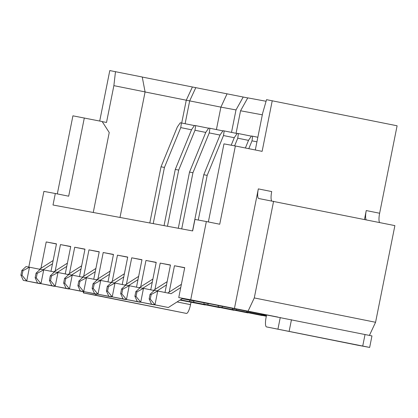 <?xml version="1.0" encoding="UTF-8"?>
<svg xmlns="http://www.w3.org/2000/svg" width="418" height="418" viewBox="0 0 418 418"><rect width="100%" height="100%" fill="white"/><g stroke="black" fill="none" stroke-linecap="round" stroke-linejoin="round"><path stroke-width="0.63" d="M180.278 122.772L181.417 122.981L180.748 127.615L164.441 167.43L161.024 166.792L177.326 126.983L180.278 122.772M40.295 283.571L23.298 280.373L26.721 281.011L22.039 275.3L22.959 270.697L21.82 270.483L20.9 275.086L22.039 275.3M39.501 269.213L53.143 260.519M149.796 222.977L161.024 166.792M153.218 223.614L164.441 167.43M181.417 122.981L194.407 125.588M40.097 283.697L26.721 281.011L29.479 267.201L40.165 269.344M21.82 270.483L26.057 266.564L29.479 267.201L22.959 270.697M43.101 269.73L52.501 263.742M191.517 129.779L180.748 127.615M20.9 275.086L23.298 280.373M194.527 125.416L195.671 125.625L194.997 130.259L178.695 170.074L175.273 169.442L191.575 129.627L194.527 125.416M54.544 286.215L37.547 283.017L40.969 283.655L36.288 277.944L37.207 273.341L36.068 273.132L35.149 277.735L36.288 277.944M53.75 271.857L67.397 263.162M164.044 225.626L175.273 169.442M167.466 226.258L178.695 170.074M195.671 125.625L208.655 128.232M54.345 286.34L40.969 283.655L43.728 269.845L54.413 271.993M36.068 273.132L40.311 269.213L43.728 269.845L37.207 273.341M57.355 272.374L66.749 266.386M205.766 132.422L194.997 130.259M35.149 277.735L37.547 283.017M208.781 128.06L209.92 128.269L209.246 132.908L192.944 172.718L189.521 172.085L205.828 132.271L208.781 128.06M68.792 288.859L51.801 285.666L55.218 286.299L50.541 280.588L51.461 275.985L50.317 275.775L49.397 280.379L50.541 280.588M67.998 274.501L81.646 265.806M178.298 228.27L189.521 172.085M181.715 228.902L192.944 172.718M209.92 128.269L222.904 130.876M68.599 288.984L55.218 286.299L57.977 272.489L68.662 274.636M50.317 275.775L54.559 271.857L57.977 272.489L51.461 275.985M71.603 275.018L81.003 269.03M220.014 135.066L209.246 132.908M49.397 280.379L51.801 285.666M223.029 130.703L224.168 130.918L223.494 135.552L207.192 175.367L203.77 174.729L220.077 134.915L223.029 130.703M83.041 291.503L66.049 288.31L69.472 288.942L64.79 283.237L65.71 278.634L64.571 278.419L63.651 283.023L64.79 283.237M82.247 277.144L95.894 268.45M192.546 230.914L203.77 174.729M198.263 220.04L207.192 175.367M224.168 130.918L237.158 133.525M82.848 291.628L69.472 288.942L72.23 275.138L82.91 277.28M64.571 278.419L68.808 274.501L72.23 275.138L65.71 278.634M85.852 277.667L95.252 271.674M234.263 137.715L223.494 135.552M63.651 283.023L66.049 288.31M231.196 145.208L234.326 137.564L237.278 133.347L238.417 133.561L237.748 138.196L234.613 145.845M97.295 294.152L80.298 290.954L83.72 291.586L79.039 285.881L79.958 281.277L78.819 281.063L77.9 285.666L79.039 285.881M96.495 279.794L110.143 271.099M238.417 133.561L251.406 136.169M97.096 294.272L83.72 291.586L86.479 277.782L97.164 279.924M78.819 281.063L83.057 277.144L86.479 277.782L79.958 281.277M100.101 280.311L109.5 274.323M248.517 140.359L237.748 138.196M77.9 285.666L80.298 290.954M245.387 147.993L248.574 140.208L251.526 135.996L252.665 136.205L251.997 140.84L248.788 148.677M111.543 296.796L94.546 293.598L97.969 294.235L93.287 288.524L94.207 283.921L93.068 283.712L92.148 288.31L93.287 288.524M110.749 282.437L124.397 273.743M252.665 136.205L257.849 137.245M111.345 296.921L97.969 294.235L100.728 280.426L111.413 282.568M93.068 283.712L97.31 279.788L100.728 280.426L94.207 283.921M114.354 282.955L123.749 276.967M256.929 141.833L251.997 140.84M92.148 288.31L94.546 293.598M125.792 299.44L108.8 296.242L112.217 296.879L107.541 291.168L108.461 286.565L107.316 286.356L106.397 290.959L107.541 291.168M124.998 285.081L138.645 276.387M125.599 299.565L112.217 296.879L114.976 283.07L125.661 285.217M107.316 286.356L111.559 282.437L114.976 283.07L108.461 286.565M128.603 285.599L138.003 279.611M106.397 290.959L108.8 296.242M140.04 302.083L123.049 298.891L126.466 299.523L121.79 293.812L122.709 289.214L121.57 289L120.65 293.603L121.79 293.812M139.246 287.725L152.894 279.031M139.847 302.209L126.466 299.523L129.23 285.713L139.91 287.861M121.57 289L125.808 285.081L129.23 285.713L122.709 289.214M142.851 288.242L152.251 282.255M120.65 293.603L123.049 298.891M154.289 304.732L137.297 301.535L140.72 302.167L136.038 296.461L136.958 291.858L135.819 291.644L134.899 296.247L136.038 296.461M153.495 290.374L167.143 281.675M154.096 304.853L140.72 302.167L143.478 288.363L154.164 290.505M135.819 291.644L140.056 287.725L143.478 288.363L136.958 291.858M157.1 290.891L166.5 284.904M134.899 296.247L137.297 301.535M182.692 298.358L168.344 307.502L151.546 304.179L154.968 304.816L150.287 299.105L151.206 294.502L150.067 294.288L149.148 298.891L150.287 299.105M167.749 293.018L181.396 284.324M168.344 307.502L154.968 304.816L157.727 291.006L171.103 293.692L180.748 287.547M150.067 294.288L154.305 290.369L157.727 291.006L151.206 294.502M149.148 298.891L151.546 304.179M83.846 291.665L83.59 292.95L83.302 292.903L186.407 313.416A9.389 2.32 -78.6 0 0 190.524 304.638L190.989 302.308M83.59 292.95L94.99 295.066A9.389 2.32 -78.6 0 0 96.318 294.131M269.427 315.512L371.957 335.92L369.658 347.431L266.559 326.913A9.389 2.32 101.4 0 1 266.548 326.913A9.389 2.32 101.4 0 1 266.114 317.283L266.574 314.984M357.965 345.263L266.548 326.913L357.975 345.263A9.389 2.32 101.4 0 1 357.96 345.263A9.389 2.32 101.4 0 1 357.965 345.263L369.658 347.431M142.256 77.053L247.743 97.932M99.709 121.037L109.793 70.569L142.245 77.001L145.088 91.913L113.874 85.648L115.488 71.63M243.219 97.023L236.003 109.934L220.897 107.133L226.974 94.008M255.304 149.984L262.64 113.262L266.538 99.667L397.1 125.787L379.628 213.243A9.389 2.32 101.4 0 0 379.612 222.554M262.326 114.825L240.559 110.78L247.78 97.869L266.078 101.266M364.459 219.513L366.246 210.557A9.389 2.32 -78.6 0 0 366.236 219.868M277.975 317.1L190.718 299.79L206.351 221.545L219.732 224.231L235.365 145.981L262.123 151.353L272.238 100.722M234.42 308.562L258.329 188.889A9.389 2.32 -78.6 0 0 258.763 198.519A9.389 2.32 -78.6 0 0 258.773 198.519L394.885 225.621L375.573 322.278L369.418 335.393M248.099 311.102L254.28 297.93L273.591 201.272M28.785 267.071L43.906 191.392L55.307 193.508L53.008 205.013L192.651 230.935L194.95 219.429L206.351 221.545M93.256 212.485L109.234 132.522L102.154 121.528L72.92 115.828L57.318 193.91M179.965 300.098L205.233 304.978L180.189 299.952M262.264 315.412L218.112 306.765L222.099 307.502L222.339 306.316M248.015 312.763L203.859 304.116L207.85 304.858L208.096 303.625M233.766 310.119L189.61 301.472L193.602 302.214L193.847 300.976M219.513 307.476L180.377 299.837M169.201 292.088L174.468 265.743L184.725 267.651L178.747 297.569L190.718 299.79M40.954 268.283L46.215 241.938L56.477 243.846L50.991 271.303M55.202 270.932L60.469 244.587L70.726 246.489L65.239 273.947M69.451 273.576L74.718 247.231L84.979 249.133L79.488 276.596M83.704 276.22L88.966 249.875L99.228 251.777L93.742 279.24M97.953 278.863L103.215 252.519L113.477 254.426L107.99 281.884M112.202 281.513L117.468 255.163L127.725 257.07L122.239 284.527M126.45 284.156L131.717 257.812L141.974 259.714L136.487 287.171M140.704 286.8L145.966 260.456L156.227 262.358L150.741 289.82M154.953 289.444L160.214 263.1L170.476 265.007L164.99 292.464M266.532 315.193L178.747 297.569M266.569 315.01L271.136 315.83M233.735 310.271L193.602 302.214M219.487 307.627L180.451 299.79M194.401 300.923L182.175 298.687M194.37 301.075L182.248 298.64M208.65 303.572L182.504 298.478M184.693 267.797L174.468 265.743M208.624 303.719L182.436 298.525M170.445 265.153L160.214 263.1M156.196 262.509L145.966 260.456M141.948 259.865L131.717 257.812M127.699 257.216L117.468 255.163M113.445 254.572L103.215 252.519M99.197 251.929L88.966 249.875M84.948 249.285L74.718 247.231M70.699 246.641L60.469 244.587M56.446 243.992L46.215 241.938M189.861 300.228L189.61 301.472M204.109 302.872L203.859 304.116M218.358 305.521L218.112 306.765M236.546 309.168L236.348 310.151L232.361 309.409L232.565 308.369M250.753 312.021L250.601 312.795L246.61 312.053L246.777 311.222M264.96 314.874L264.85 315.438L260.858 314.697L260.984 314.075M216.409 129.575L220.897 107.133L145.077 91.965M181.705 123.038L186.261 100.231L192.337 87.106M185.111 123.723L189.678 100.869L195.76 87.743M231.515 132.391L236.003 109.934M240.559 110.78L236.06 133.305M271.721 200.922A9.389 2.32 101.4 0 1 271.71 191.575L258.329 188.889M254.28 297.93L375.573 322.278M208.363 221.948L223.964 143.865L235.365 145.981M102.206 121.607L106.512 122.469L113.874 85.648M84.316 117.944L68.683 196.194L55.307 193.508M120.003 217.449L145.088 91.913M247.984 312.915L207.85 304.858M262.232 315.559L222.099 307.502M266.339 316.17L236.348 310.151M266.329 316.227L232.361 309.409M266.381 315.961L250.601 312.795M266.37 316.018L246.61 312.053M266.423 315.752L264.85 315.438M266.412 315.815L260.858 314.697M190.524 304.638L177.075 301.937M186.407 313.416L94.99 295.066M365.034 334.505L362.735 346.015M280.259 317.523L277.954 329.029M291.456 319.733L289.157 331.244M366.246 210.557L379.628 213.243M83.302 292.903L83.563 291.607"/></g></svg>
